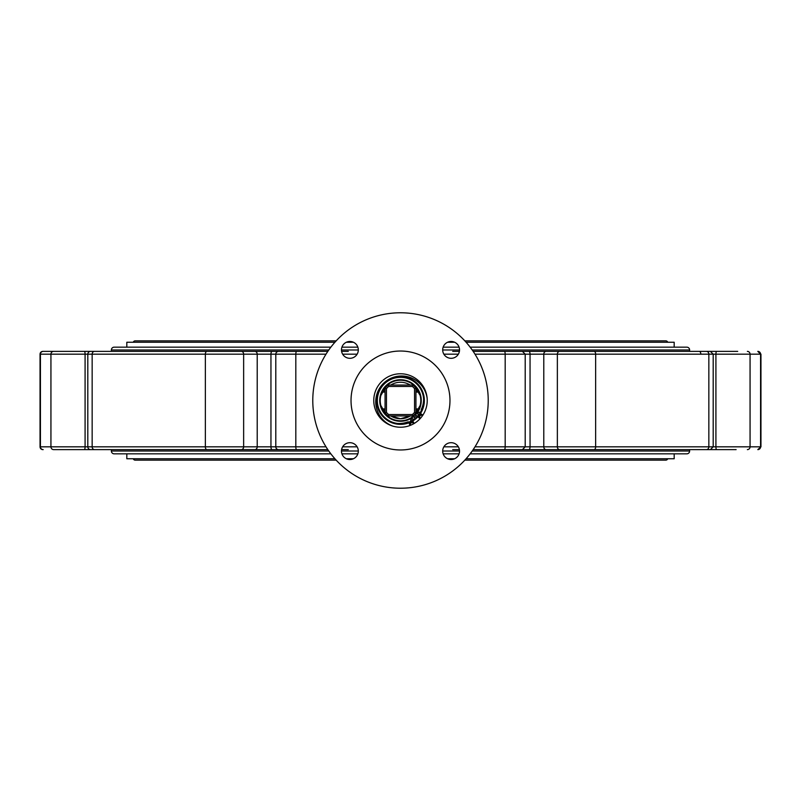 <?xml version="1.0" encoding="UTF-8"?>
<svg xmlns="http://www.w3.org/2000/svg" width="801" height="801" viewBox="0 0 801 801"><rect width="100%" height="100%" fill="white"/><g stroke="black" fill="none" stroke-linecap="round" stroke-linejoin="round"><path stroke-width="1.2" d="M95.239 449.621L53.627 449.621A2.803 2.693 90 0 1 50.934 446.818L50.934 354.182L40.05 354.182A2.803 2.803 0 0 1 42.853 351.379L95.87 351.379M63.299 449.621L64.881 449.621M101.747 449.621L90.613 449.621A2.803 2.803 0 0 1 87.81 446.818L87.81 354.182A2.803 2.803 0 0 1 90.613 351.379L286.217 351.379M689.621 449.621L693.195 449.621L686.067 449.621L689.621 449.621L689.621 451.023A2.803 2.803 0 0 1 686.807 453.837L470.147 453.837M736.119 449.621L522.973 449.621A2.803 1.141 90 0 0 523.373 449.451M474.993 446.818L760.95 446.818L757.806 449.621A2.803 2.773 90 0 0 760.58 446.818L760.58 354.182L474.993 354.182M699.253 449.621L693.195 449.621M710.387 449.621L706.472 449.621A2.803 2.373 90 0 0 708.845 446.818L708.845 354.182A2.803 2.373 90 0 0 706.472 351.379L710.387 351.379L713.19 354.182L713.19 446.818L710.387 449.621M521.531 449.621L473.171 449.621M459.404 449.621L452.705 449.621M348.295 449.621L341.596 449.621M327.829 449.621L90.613 449.621M42.853 449.621A2.803 2.803 0 0 1 40.05 446.818L40.42 446.818A2.803 2.773 90 0 0 43.194 449.621L42.853 449.621A2.803 2.803 0 0 1 40.05 446.818L40.05 354.182A2.803 2.803 0 0 1 42.853 351.379L43.194 351.379A2.803 2.773 90 0 0 40.42 354.182L40.42 446.818L85.086 446.818L85.086 354.182L50.934 354.182A2.803 2.693 90 0 1 53.627 351.379M597.075 449.621L686.067 449.621M228.205 449.621L324.015 449.621M203.925 449.621L111.379 449.621L111.379 451.023A2.803 2.803 0 0 0 114.193 453.837L330.853 453.837M476.985 449.621L572.795 449.621M278.608 449.621A2.803 2.803 0 0 1 275.794 446.818L275.794 354.182A2.803 2.803 0 0 1 278.608 351.379L327.829 351.379M572.795 351.379L476.985 351.379M597.075 351.379L689.621 351.379L689.621 349.977L472.21 349.977M711.839 351.379L594.142 351.379A2.803 1.502 90 0 1 595.644 354.182L595.644 446.818A2.803 1.502 90 0 1 594.142 449.621M228.205 351.379L324.015 351.379M203.925 351.379L94.528 351.379A2.803 2.373 90 0 0 92.155 354.182L85.086 354.182A2.803 0.731 90 0 0 84.365 351.379M459.083 453.837L443.143 453.837M357.857 453.837L341.917 453.837M40.05 446.818L40.05 354.182M700.825 354.182A2.803 1.572 -90 0 0 699.253 351.379L737.701 351.379M341.596 351.379L348.295 351.379M452.705 351.379L459.404 351.379M473.171 351.379L521.531 351.379M523.373 351.549A2.803 1.141 90 0 0 522.973 351.379L594.142 351.379M757.806 351.379L760.58 354.182A2.803 2.773 90 0 0 757.806 351.379M111.379 351.379L111.379 349.977A2.803 2.803 0 0 1 114.193 347.163L330.853 347.163M341.917 347.163L357.857 347.163M443.143 347.163L459.083 347.163M470.147 347.163L686.807 347.163A2.803 2.803 0 0 1 689.621 349.977M674.182 342.257L466.092 342.257L674.182 342.257L674.182 347.163L674.182 342.257M454.668 342.257L447.549 342.257L454.668 342.257M353.451 342.257L346.332 342.257L353.451 342.257M334.908 342.257L126.818 342.257L126.818 347.163L126.818 342.257L334.908 342.257M126.818 453.837L126.818 458.743L334.908 458.743L126.818 458.743L126.818 453.837M674.182 458.743L466.092 458.743L674.182 458.743L674.182 453.837L674.182 458.743M454.668 458.743L447.549 458.743L454.668 458.743M353.451 458.743L346.332 458.743L353.451 458.743M349.887 442.693A8.421 8.421 0 0 0 341.466 451.113A8.421 8.421 0 0 0 349.887 459.534A8.421 8.421 0 0 0 358.307 451.113A8.421 8.421 0 0 0 349.887 442.693M451.113 442.693A8.421 8.421 0 0 0 442.693 451.113A8.421 8.421 0 0 0 451.113 459.534A8.421 8.421 0 0 0 459.534 451.113A8.421 8.421 0 0 0 451.113 442.693M451.113 341.466A8.421 8.421 0 0 0 442.693 349.887A8.421 8.421 0 0 0 451.113 358.307A8.421 8.421 0 0 0 459.534 349.887A8.421 8.421 0 0 0 451.113 341.466M349.887 341.466A8.421 8.421 0 0 0 341.466 349.887A8.421 8.421 0 0 0 349.887 358.307A8.421 8.421 0 0 0 358.307 349.887A8.421 8.421 0 0 0 349.887 341.466M400.5 488.22A87.72 87.72 0 0 0 488.22 400.5A87.72 87.72 0 0 0 400.5 312.78A87.72 87.72 0 0 0 312.78 400.5A87.72 87.72 0 0 0 400.5 488.22M400.5 449.972A49.472 49.472 0 0 0 449.972 400.5A49.472 49.472 0 0 0 400.5 351.028A49.472 49.472 0 0 0 351.028 400.5A49.472 49.472 0 0 0 400.5 449.972M400.5 427.233A26.733 26.733 0 0 0 427.233 400.5A26.733 26.733 0 0 0 400.5 373.767A26.733 26.733 0 0 0 373.767 400.5A26.733 26.733 0 0 0 400.5 427.233M135.239 340.856A2.103 2.103 0 0 0 133.256 342.257A2.103 2.103 0 0 1 135.239 340.856L336.18 340.856L135.239 340.856M665.761 340.856A2.103 2.103 0 0 1 667.744 342.257A2.103 2.103 0 0 0 665.761 340.856L464.82 340.856L665.761 340.856M413.767 419.474A1.752 1.752 0 0 0 411.253 419.334L411.874 418.963A21.687 21.687 0 0 1 411.253 419.324L411.874 418.963M414.177 417.331L416.23 415.419A21.687 21.687 0 0 1 414.177 417.331L416.23 415.419M418.042 413.256L418.452 412.665A21.687 21.687 0 0 1 418.042 413.256L418.452 412.665A1.752 1.752 0 0 0 418.402 415.188M133.256 458.743A2.103 2.103 0 0 0 135.239 460.144A2.103 2.103 0 0 1 133.256 458.743M667.744 458.743A2.103 2.103 0 0 1 665.761 460.144A2.103 2.103 0 0 0 667.744 458.743M388.625 414.538L412.375 414.538L412.875 415.939L388.125 415.939A19.785 19.785 0 0 1 385.061 412.875L385.061 388.125L386.462 388.625L386.462 412.375A18.383 18.383 0 0 0 388.625 414.538L388.125 415.939A19.785 19.785 0 0 1 385.061 412.875L386.462 412.375M388.625 386.462L388.125 385.061A19.785 19.785 0 0 0 385.061 388.125A19.785 19.785 0 0 1 388.125 385.061L412.875 385.061L412.375 386.462L388.625 386.462A18.383 18.383 0 0 0 386.462 388.625M415.939 388.125L415.939 412.875A19.785 19.785 0 0 1 412.875 415.939A19.785 19.785 0 0 0 415.939 412.875L414.538 412.375L414.538 388.625L415.939 388.125A19.785 19.785 0 0 0 412.875 385.061A19.785 19.785 0 0 1 415.939 388.125M380.225 400.5A20.275 20.275 0 0 1 400.5 380.225A20.275 20.275 0 0 1 420.775 400.5A20.275 20.275 0 0 1 400.5 420.775A20.275 20.275 0 0 1 380.225 400.5A20.275 20.275 0 0 1 400.5 380.225A20.275 20.275 0 0 1 420.775 400.5A20.275 20.275 0 0 1 400.5 420.775A20.275 20.275 0 0 1 380.225 400.5M416.69 408.921A18.243 18.243 0 0 1 415.939 410.222L416.69 408.921L418.182 408.89M410.222 415.939A18.243 18.243 0 0 1 400.5 418.743L410.222 415.939M416.69 392.079L415.939 390.778A18.243 18.243 0 0 1 416.69 392.079L418.182 392.11M410.222 385.061L390.778 385.061A18.243 18.243 0 0 1 410.222 385.061M385.061 390.778L384.31 392.079A18.243 18.243 0 0 1 385.061 390.778M400.5 418.743A18.243 18.243 0 0 1 390.778 415.939L400.5 418.743M385.061 410.222A18.243 18.243 0 0 1 384.31 408.921L385.061 410.222M419.844 394.993L415.939 388.225M415.739 387.874L414.628 385.942M414.628 415.058L415.739 413.126M415.939 412.775L420.165 405.456M380.835 405.456L385.061 412.775M385.261 413.126L386.372 415.058M382.818 408.89L384.31 408.921M384.31 392.079L382.818 392.11M386.372 385.942L385.261 387.874M385.061 388.225L380.835 395.544M411.253 419.334A1.752 1.752 0 0 0 410.803 421.236M397.556 423.469A24.561 24.561 0 0 0 407.699 421.947A1.402 1.402 0 0 1 408.931 422.067M415.178 418.412L413.987 417.131A0.701 0.701 0 0 0 413.056 417.051A20.776 20.776 0 0 1 384.59 413.847A20.776 20.776 0 0 1 386.382 385.261A20.776 20.776 0 0 1 415.028 385.651A20.776 20.776 0 0 1 416.039 414.277A0.701 0.701 0 0 0 416.049 415.228L417.241 416.5M420.395 412.355A1.752 1.752 0 0 0 418.452 412.655M421.356 410.553A1.402 1.402 0 0 1 421.336 409.321A24.561 24.561 0 0 0 423.629 399.329M400.5 424.36A23.86 23.86 0 0 1 376.64 400.5A23.86 23.86 0 0 1 400.5 376.64A23.86 23.86 0 0 1 424.36 400.5A23.86 23.86 0 0 1 400.5 424.36M400.5 377.341A23.159 23.159 0 0 0 377.341 400.5A23.159 23.159 0 0 0 400.5 423.659A23.159 23.159 0 0 0 423.659 400.5A23.159 23.159 0 0 0 400.5 377.341M422.948 415.028A1.121 1.121 0 0 1 422.477 414.848L421.176 413.997A0.561 0.561 0 0 0 420.405 414.157A24.14 24.14 0 0 1 418.482 416.6A0.561 0.561 0 0 0 418.522 417.391L420.004 418.783M414.217 423.449L413.166 421.696A0.561 0.561 0 0 0 412.405 421.496A24.14 24.14 0 0 1 409.601 422.858A0.561 0.561 0 0 0 409.291 423.579L409.842 425.031A1.121 1.121 0 0 1 409.912 425.521M413.656 423.779A1.682 1.682 0 0 0 411.013 423.028A1.682 1.682 0 0 0 410.643 425.241M422.517 415.669A1.682 1.682 0 0 0 420.275 415.569A1.682 1.682 0 0 0 420.445 418.302M392.77 426.092A25.822 25.822 0 0 1 385.351 381.707A25.822 25.822 0 0 1 427.153 398.387M111.379 451.023L328.79 451.023M341.466 451.023L358.307 451.023M442.693 451.023L459.534 451.023M472.21 451.023L689.621 451.023M459.534 349.977L442.693 349.977M358.307 349.977L341.466 349.977M328.79 349.977L111.379 349.977M206.858 449.621A2.803 1.502 90 0 1 205.356 446.818L295.819 446.818L295.819 354.182L92.155 354.182L92.155 446.818L205.356 446.818L205.356 354.182A2.803 1.502 90 0 1 206.858 351.379M272.14 449.621A2.803 1.191 90 0 1 270.948 446.818L270.948 354.182A2.803 1.191 90 0 1 272.14 351.379M254.888 449.621A2.803 2.323 90 0 0 257.211 446.818L257.211 354.182A2.803 2.323 90 0 0 254.888 351.379M241.311 449.621A2.803 2.323 90 0 0 243.644 446.818L243.644 354.182A2.803 2.323 90 0 0 241.311 351.379M326.007 354.182L295.819 354.182A2.803 0.801 90 0 1 296.62 351.379M296.62 449.621A2.803 0.801 90 0 1 295.819 446.818L326.007 446.818M357.126 354.182L342.648 354.182M342.648 446.818L357.126 446.818M458.352 354.182L443.874 354.182M443.874 446.818L458.352 446.818M504.38 449.621A2.803 0.801 90 0 0 505.181 446.818L505.181 354.182A2.803 0.801 90 0 0 504.38 351.379M528.86 449.621A2.803 1.191 90 0 0 530.052 446.818L530.052 354.182A2.803 1.191 90 0 0 528.86 351.379M546.112 449.621A2.803 2.323 90 0 1 543.789 446.818L543.789 354.182A2.803 2.323 90 0 1 546.112 351.379M559.689 449.621A2.803 2.323 90 0 1 557.356 446.818L557.356 354.182A2.803 2.323 90 0 1 559.689 351.379M716.635 449.621A2.803 0.731 90 0 1 715.914 446.818L715.914 354.182A2.803 0.731 90 0 1 716.635 351.379M747.373 449.621A2.803 2.693 90 0 0 750.066 446.818L750.066 354.182A2.803 2.693 90 0 0 747.373 351.379M84.365 449.621A2.803 0.731 90 0 0 85.086 446.818L92.155 446.818A2.803 2.373 90 0 0 94.528 449.621M412.375 414.538A18.383 18.383 0 0 0 414.538 412.375M414.538 388.625A18.383 18.383 0 0 0 412.375 386.462M522.392 449.621L525.206 446.818L525.206 354.182L522.392 351.379M760.95 354.182L760.95 446.818L760.95 354.182L758.147 351.379M135.239 460.144L336.18 460.144L135.239 460.144M464.82 460.144L665.761 460.144L464.82 460.144M760.95 446.818L758.147 449.621"/></g></svg>
